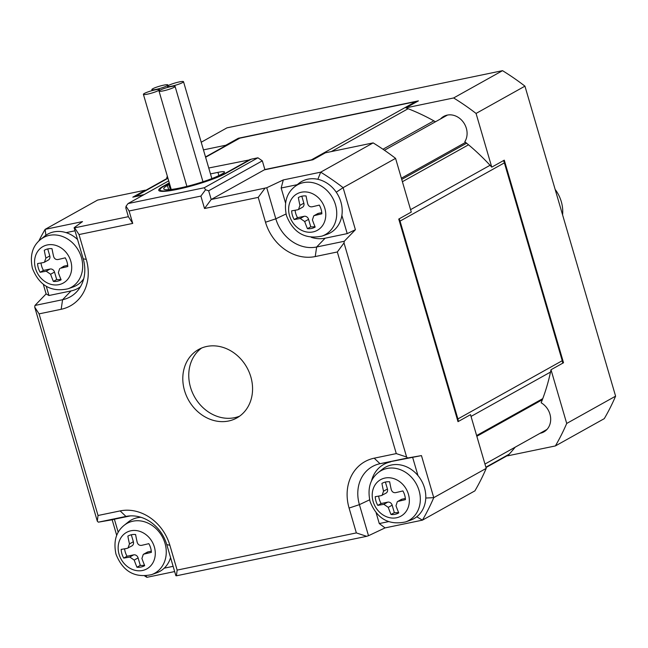 <?xml version="1.0" encoding="UTF-8"?>
<svg xmlns="http://www.w3.org/2000/svg" width="648" height="648" viewBox="0 0 648 648"><rect width="100%" height="100%" fill="white"/><g stroke="black" fill="none" stroke-linecap="round" stroke-linejoin="round"><path stroke-width="0.97" d="M124.594 548.816A16.986 14.483 -119.2 0 0 127.04 556.243L123.719 558.098A16.986 14.483 60.8 0 1 121.913 553.854A16.986 14.483 60.8 0 1 121.168 549.399A78.278 10.587 163.7 0 0 127.243 548.338L131.965 545.859A3.92 3.345 60.8 0 0 133.367 541.744L131.325 534.77M127.04 556.243L133.691 554.858A3.92 3.345 60.8 0 1 138.097 557.904L140.284 565.38A16.986 14.483 -119.2 0 0 144.488 565.145M123.719 558.098A78.278 10.587 -16.3 0 0 129.786 557.037L134.193 560.083A78.278 39.504 78.3 0 0 136.955 567.235A16.986 14.483 60.8 0 0 144.553 565.712A16.986 14.483 60.8 0 0 144.69 565.631A78.278 39.504 -101.7 0 1 141.92 558.471L143.281 554.388L147.226 552.185A3.92 3.345 60.8 0 1 148.052 551.877L151.292 551.205M128.134 535.969L127.859 536.123A16.986 14.483 60.8 0 1 127.996 536.042A16.986 14.483 60.8 0 1 135.594 534.511A78.278 39.504 -101.7 0 0 137.198 542.319C137.951 544.604 139.417 545.616 141.604 545.357A78.278 10.587 163.7 0 0 148.829 543.656A16.986 14.483 60.8 0 1 150.636 547.892A16.986 14.483 60.8 0 1 151.373 552.355A78.278 10.587 -16.3 0 1 144.148 554.056L143.281 554.388M307.436 228.679A16.986 14.483 60.8 0 0 315.033 227.156A16.986 14.483 60.8 0 0 315.171 227.075A78.278 39.504 -101.7 0 1 312.409 219.915L313.762 215.833L314.628 215.501A78.278 10.587 -16.3 0 0 321.854 213.799A16.986 14.483 60.8 0 0 321.116 209.336A16.986 14.483 60.8 0 0 319.31 205.1A78.278 10.587 163.7 0 1 312.085 206.801C309.898 207.06 308.432 206.048 307.679 203.764A78.278 39.504 -101.7 0 1 306.075 195.955A16.986 14.483 60.8 0 0 298.477 197.486A16.986 14.483 60.8 0 0 298.339 197.559A78.278 39.504 78.3 0 0 299.951 205.367L298.501 209.498L297.724 209.782A78.278 10.587 163.7 0 1 291.649 210.843A16.986 14.483 60.8 0 0 292.394 215.298A16.986 14.483 60.8 0 0 294.2 219.542A78.278 10.587 -16.3 0 0 300.267 218.481L304.673 221.519A78.278 39.504 78.3 0 0 307.436 228.679L310.765 226.824A16.986 14.483 -119.2 0 0 314.969 226.581M127.859 536.123A78.278 39.504 78.3 0 0 129.47 543.923L128.021 548.062M136.955 567.235L140.284 565.38M124.116 525.35C116 531.911 113.295 541.525 115.984 554.17C122.845 571.415 134.727 578.235 151.616 574.622A28.512 24.308 60.8 0 0 164.997 543.291A28.512 24.308 60.8 0 0 132.97 521.186A28.512 24.308 60.8 0 0 124.116 525.35L128.247 522.029A29.403 25.07 60.8 0 1 140.932 517.282M159.983 90.218A8.367 1.134 -16.3 0 0 159.027 91.101A8.367 1.134 -16.3 0 0 163.239 90.882A8.367 1.134 -16.3 0 0 174.126 87.286A8.367 1.134 -16.3 0 0 175.082 86.403A8.367 1.134 -16.3 0 0 168.869 87.083A8.367 1.134 -16.3 0 0 159.983 90.218M151.616 574.622L156.622 572.848A29.403 25.07 -119.2 0 0 164.211 568.183L173.129 566.336M116.721 535.386L112.161 519.785L114.38 519.21L118.211 532.3M170.578 557.612A29.403 25.07 60.8 0 1 164.211 568.183M114.38 519.21L130.426 515.881M174.66 571.56L146.885 577.327L146.1 575.878M146.885 577.327A245.025 208.915 60.8 0 1 144.723 575.983M369.619 499.827L359.405 504.646L368.493 535.718L366.671 536.317L176.41 575.797L175.867 575.691L166.779 544.62L169.865 545.251L177.139 570.102L356.351 532.915L349.086 508.056A44.275 37.746 60.8 0 1 374.196 458.185L396.284 453.6L337.325 251.975L315.236 256.559A44.275 37.746 60.8 0 1 265.502 222.224L258.228 197.373L204.525 208.51L200.888 196.085L129.09 210.989L132.727 223.414L79.016 234.56L86.281 259.411A44.275 37.746 60.8 0 1 61.171 309.282L39.083 313.867L98.034 515.492L120.131 510.908A44.275 37.746 60.8 0 1 169.865 545.251M127.81 516.116L125.955 516.432A36.345 30.983 60.8 0 1 126.887 516.262A36.345 30.983 60.8 0 1 166.779 544.62M120.131 510.908L125.955 516.432L98.342 522.167L112.161 519.785M486.219 468.374L433.755 497.664A245.025 208.915 60.8 0 1 422.431 520.15L474.903 490.86A245.025 208.915 -119.2 0 0 486.219 468.374L470.521 414.671L457.998 421.662L398.755 219.065L411.278 212.074L395.572 158.371A245.025 208.915 -119.2 0 0 373.143 142.892L325.409 152.798L312.887 159.781L264.271 169.873L211.208 199.487L266.741 187.742L275.821 218.813L265.502 222.224M416.761 516.772L422.431 520.15L385.05 527.901L379.274 523.56L388.484 521.648M368.493 535.718L385.05 527.901M98.342 522.167L97.313 521.195L34.717 307.136L34.968 305.451L62.581 299.716L71.061 290.928L48.965 295.512L46.105 293.9L34.968 305.451M46.105 293.9L43.319 284.359M176.41 575.797L177.139 570.102M98.034 515.492L97.313 521.195M379.274 523.56L376.148 512.843M366.671 536.317L356.351 532.915M39.083 313.867L34.717 307.136M46.291 286.367L48.965 295.512M38.815 241.032A245.025 208.915 60.8 0 1 45.133 229.351L97.597 200.07L145.33 190.164A211.702 180.508 -119.2 0 0 144.585 190.966M184.542 390.614A39.204 33.429 60.8 0 1 198.572 349.507A39.204 33.429 60.8 0 1 250.825 376.861A39.204 33.429 60.8 0 1 236.787 417.968A39.204 33.429 60.8 0 1 184.542 390.614M203.448 149.882L225.82 145.233L238.343 138.251L418.422 100.877L405.899 107.868L453.632 97.961A245.025 208.915 60.8 0 1 476.061 113.441L491.759 167.152L504.282 160.161L563.525 362.759L551.003 369.741L566.708 423.452A245.025 208.915 60.8 0 1 555.385 445.937L507.651 455.836A211.702 180.508 -119.2 0 0 509.15 454.216A211.702 180.508 -119.2 0 0 515.233 447.144M373.143 142.892L320.679 172.174A245.025 208.915 60.8 0 1 343.1 187.653L395.572 158.371M336.255 192.213L343.1 187.653L355.404 229.716L347.215 233.62L341.877 215.363A29.403 25.07 60.8 0 1 327.102 234.293L322.096 236.066A28.512 24.308 60.8 0 0 335.478 204.736A28.512 24.308 60.8 0 0 303.45 182.631A28.512 24.308 60.8 0 0 294.597 186.794L298.728 183.473A29.403 25.07 -119.2 0 1 340.897 201.982A29.403 25.07 -119.2 0 1 341.877 215.363M347.215 233.62L325.126 238.205L316.645 246.993L344.266 241.267L355.404 229.716M344.266 241.267L344.015 242.951L406.612 457.01L407.633 457.982L380.02 463.709L421.459 455.601L407.633 457.982M421.459 455.601L433.755 497.664L425.76 498.037M540.051 433.293A16.986 14.483 60.8 0 0 543.842 431.924A16.986 14.483 60.8 0 0 550.606 417.668A16.986 14.483 60.8 0 0 541.153 402.789A211.702 180.508 -119.2 0 0 542.765 398.633A211.702 180.508 -119.2 0 0 550.517 372.065A211.702 180.508 60.8 0 0 551.003 369.741M378.181 472.627C370.065 479.196 367.359 488.803 370.049 501.447C376.909 518.692 388.792 525.512 405.68 521.899A28.512 24.308 60.8 0 0 419.062 490.568A28.512 24.308 60.8 0 0 378.181 472.627L382.312 469.306A29.403 25.07 60.8 0 1 417.968 475.575L412.63 457.318M390.541 461.903A32.667 27.856 -119.2 0 0 371.434 481.197M405.68 521.899L410.686 520.125A29.403 25.07 -119.2 0 0 424.481 487.814A29.403 25.07 -119.2 0 0 417.968 475.575M349.086 508.056L359.405 504.646A36.345 30.983 60.8 0 1 380.02 463.709L374.196 458.185M86.281 259.411L83.195 258.787A36.345 30.983 60.8 0 1 77.225 291.203A36.345 30.983 60.8 0 1 62.581 299.716L61.171 309.282M71.061 290.928A32.667 27.856 -119.2 0 0 80.449 286.74M75.014 230.793L66.096 232.64A29.403 25.07 60.8 0 1 77.566 239.517M83.73 278.713A29.403 25.07 60.8 0 1 73.038 287.015L68.032 288.789C51.143 292.402 39.261 285.582 32.4 268.337C29.711 255.685 32.416 246.078 40.532 239.517A28.512 24.308 60.8 0 1 81.413 257.459A28.512 24.308 60.8 0 1 68.032 288.789M66.096 232.64A29.403 25.07 -119.2 0 0 44.663 236.196L40.532 239.517M45.887 235.281L45.133 229.351L82.515 221.6L74.115 227.715L74.658 227.829L128.361 216.683L125.817 207.984L126.036 206.275L128.045 203.569L204.266 187.75L205.57 189.767L208.664 190.787L211.208 199.487L204.525 208.51M143.516 194.935L132.808 197.154L145.33 190.164M258.228 197.373L264.919 188.341M200.888 196.085L205.57 189.767M129.09 210.989L126.036 206.275M132.727 223.414L128.361 216.683M79.016 234.56L74.658 227.829M83.195 258.787L74.115 227.715M406.612 457.01L396.284 453.6M344.015 242.951L337.325 251.975M315.236 256.559L316.645 246.993A36.345 30.983 60.8 0 1 275.821 218.813L286.035 213.994M201.658 348.017A39.204 33.429 -119.2 0 0 190.504 387.285A39.204 33.429 -119.2 0 0 239.671 416.129M182.558 82.58A8.367 1.134 -16.3 0 0 183.514 81.697A8.367 1.134 -16.3 0 0 179.302 81.915A8.367 1.134 -16.3 0 0 168.415 85.512A8.367 1.134 -16.3 0 0 167.459 86.395A8.367 1.134 -16.3 0 0 173.672 85.714A8.367 1.134 -16.3 0 0 182.558 82.58M562.642 363.253A9.145 7.8 -119.2 0 0 562.237 360.709L457.901 418.948A9.145 7.8 60.8 0 1 458.306 421.492M457.901 418.948L400.043 221.106A9.145 7.8 -119.2 0 0 399.103 218.87M158.501 90.526A8.367 1.134 -16.3 0 0 159.457 89.643A8.367 1.134 -16.3 0 0 155.245 89.861A8.367 1.134 -16.3 0 0 144.366 93.458A8.367 1.134 -16.3 0 0 143.402 94.341A8.367 1.134 -16.3 0 0 149.615 93.66A8.367 1.134 -16.3 0 0 158.501 90.526M225.82 145.233A211.702 180.508 -119.2 0 0 225.075 146.035M167.006 178.451L166.763 177.625A245.025 208.915 60.8 0 1 167.354 176.256M205.61 157.262L239.857 138.146A9.145 7.8 -119.2 0 0 237.946 138.858L205.521 156.954M133.942 196.919A9.145 7.8 60.8 0 1 135.521 196.385L167.954 178.281M144.115 194.594L135.521 196.385M285.541 202.994L281.159 188.009L283.298 179.933L266.741 187.742M283.298 179.933L320.679 172.174L317.868 179.302M204.266 187.75L257.92 157.796L262.327 160.842L208.664 190.787M264.927 169.736L262.327 160.842M168.707 180.873L128.045 203.569M257.92 157.796L251.294 159.173L225.958 173.316A37.244 5.038 163.7 0 1 188.803 186.656A37.244 5.038 163.7 0 1 159.254 190.868A37.244 5.038 163.7 0 1 162.988 186.381L163.312 186.608M169.29 182.866L162.988 186.381M311.259 237.314A32.667 27.856 -119.2 0 0 325.126 238.205M555.385 445.937L604.276 418.649A245.025 208.915 60.8 0 0 615.6 396.163L566.708 423.452M615.6 396.163L524.945 86.152L476.061 113.441M400.043 221.106L504.379 162.867A9.145 7.8 -119.2 0 0 503.439 160.631M491.759 167.152A211.702 180.508 -119.2 0 0 490.05 165.281A211.702 180.508 -119.2 0 0 468.536 144.796A211.702 180.508 60.8 0 0 464.81 141.742A16.986 14.483 60.8 0 0 462.542 121.168A16.986 14.483 60.8 0 0 443.694 116.429A16.986 14.483 60.8 0 0 440.543 118.932M435.48 121.759A211.702 180.508 -119.2 0 0 433.844 120.844A211.702 180.508 -119.2 0 0 408.119 108.718A211.702 180.508 60.8 0 0 405.899 107.868M297.23 184.68L281.159 188.009M504.379 162.867L562.237 360.709M555.134 189.386A32.667 27.856 60.8 0 1 561.29 201.625A32.667 27.856 60.8 0 1 562.586 214.877M152.79 88.752A8.367 1.134 -16.3 0 0 151.834 89.635A8.367 1.134 -16.3 0 0 156.047 89.416A8.367 1.134 -16.3 0 0 166.933 85.82A8.367 1.134 -16.3 0 0 167.889 84.937A8.367 1.134 -16.3 0 0 161.676 85.617A8.367 1.134 -16.3 0 0 152.79 88.752M201.212 142.236L226.978 127.85L502.524 70.672L453.632 97.961M237.306 139.207L238.343 138.251M239.857 138.146L415.708 101.647L311.372 159.886L264.87 169.541M417.296 101.501A9.145 7.8 -119.2 0 0 415.708 101.647M311.372 159.886A9.145 7.8 60.8 0 1 312.96 159.74M169.387 183.198L164.098 186.154A35.94 4.86 -16.3 0 0 159.983 189.937L160.348 191.176A35.94 4.86 -16.3 0 0 160.356 191.209M502.524 70.672A245.025 208.915 60.8 0 1 524.945 86.152M397.346 501.665L401.29 499.462A3.92 3.345 60.8 0 1 402.116 499.154L397.346 501.665L395.985 505.748A78.278 39.504 -101.7 0 0 398.755 512.908A16.986 14.483 60.8 0 1 398.617 512.989A16.986 14.483 60.8 0 1 395.061 514.31A16.986 14.483 60.8 0 1 391.019 514.512L394.349 512.657A16.986 14.483 -119.2 0 0 398.552 512.422M378.659 496.093A16.986 14.483 -119.2 0 0 381.105 503.52L377.784 505.375A78.278 10.587 -16.3 0 0 383.851 504.314L388.257 507.36A78.278 39.504 78.3 0 0 391.019 514.512M377.784 505.375A16.986 14.483 60.8 0 1 375.233 496.676A78.278 10.587 163.7 0 0 381.308 495.615L386.03 493.136A3.92 3.345 60.8 0 0 387.431 489.021L383.535 491.2L382.085 495.339M382.199 483.246L381.923 483.4A78.278 39.504 78.3 0 0 383.535 491.2M381.923 483.4A16.986 14.483 60.8 0 1 382.061 483.319A16.986 14.483 60.8 0 1 385.617 481.999A16.986 14.483 60.8 0 1 389.651 481.788A78.278 39.504 -101.7 0 0 391.262 489.596C392.016 491.881 393.482 492.893 395.669 492.634A78.278 10.587 163.7 0 0 402.894 490.933A16.986 14.483 60.8 0 1 405.437 499.632A78.278 10.587 -16.3 0 1 398.212 501.333M301.806 196.214L303.847 203.189A3.92 3.345 60.8 0 1 302.446 207.303L298.501 209.498M44.55 250.136L44.275 250.282A16.986 14.483 60.8 0 1 44.412 250.209A16.986 14.483 60.8 0 1 47.968 248.889A16.986 14.483 60.8 0 1 52.01 248.678A78.278 39.504 -101.7 0 0 53.614 256.486C54.367 258.771 55.833 259.783 58.02 259.524A78.278 10.587 163.7 0 0 65.246 257.823A16.986 14.483 60.8 0 1 67.789 266.522A78.278 10.587 -16.3 0 1 60.564 268.223L63.642 266.352A3.92 3.345 60.8 0 1 64.468 266.045L67.708 265.372M41.01 262.983A16.986 14.483 -119.2 0 0 43.456 270.41L40.136 272.265A78.278 10.587 -16.3 0 0 46.202 271.204L50.609 274.242A78.278 39.504 78.3 0 0 53.371 281.402A16.986 14.483 60.8 0 0 57.413 281.2A16.986 14.483 60.8 0 0 60.969 279.879A16.986 14.483 60.8 0 0 61.106 279.798A78.278 39.504 -101.7 0 1 58.344 272.638L59.697 268.556M250.29 159.74L208.753 168.002M159.983 189.937A35.94 4.86 -16.3 0 0 186.681 187.013A35.94 4.86 -16.3 0 0 224.848 173.551L250.193 159.4M385.39 482.047L387.431 489.021M381.105 503.52L387.755 502.135A3.92 3.345 60.8 0 1 392.161 505.181L394.349 512.657M402.116 499.154L405.356 498.482M53.371 281.402L56.7 279.547A16.986 14.483 -119.2 0 0 60.904 279.304M44.275 250.282A78.278 39.504 78.3 0 0 45.887 258.09L44.437 262.221L43.659 262.505A78.278 10.587 163.7 0 1 37.592 263.566A16.986 14.483 60.8 0 0 40.136 272.265M47.741 248.937L49.783 255.911A3.92 3.345 60.8 0 1 48.381 260.026L44.437 262.221M43.456 270.41L50.107 269.025A3.92 3.345 60.8 0 1 54.513 272.071L56.7 279.547M210.479 173.915L217.947 172.368A13.065 1.766 163.7 0 1 224.524 172.028A13.065 1.766 163.7 0 1 223.025 173.405L221.535 174.231A32.019 4.333 163.7 0 1 187.531 186.235A32.019 4.333 163.7 0 1 163.742 188.835A32.019 4.333 163.7 0 1 167.411 185.466L168.901 184.631A13.065 1.766 163.7 0 1 169.687 184.226M313.762 215.833L317.706 213.629A3.92 3.345 60.8 0 1 318.533 213.322L321.773 212.649M295.075 210.26A16.986 14.483 -119.2 0 0 297.521 217.688L304.171 216.302A3.92 3.345 60.8 0 1 308.578 219.348L310.765 226.824M297.521 217.688L294.2 219.542M119.07 554.291A20.882 17.804 -119.2 0 0 142.519 570.483A20.882 17.804 -119.2 0 0 154.362 546.969A20.882 17.804 -119.2 0 0 130.912 530.777A20.882 17.804 -119.2 0 0 119.07 554.291M133.691 554.858L129.786 557.037M129.47 543.923L133.367 541.744M138.097 557.904L134.193 560.083M148.052 551.877L144.148 554.056M509.15 454.216L485.879 467.208M542.765 398.633L476.62 435.545M471.031 416.429L550.517 372.065M490.05 165.281L410.565 209.652M402.392 181.715L468.536 144.796M433.844 120.844L382.968 149.243M331.363 151.559L408.119 108.718M384.977 478.054A20.882 17.804 -119.2 0 0 373.135 501.568A20.882 17.804 -119.2 0 0 396.584 517.76A20.882 17.804 -119.2 0 0 408.426 494.246A20.882 17.804 -119.2 0 0 384.977 478.054M70.778 261.136A20.882 17.804 -119.2 0 0 47.328 244.944A20.882 17.804 -119.2 0 0 35.486 268.458A20.882 17.804 -119.2 0 0 58.936 284.65A20.882 17.804 -119.2 0 0 70.778 261.136M303.847 203.189L299.951 205.367M324.842 208.413A20.882 17.804 -119.2 0 0 301.393 192.221A20.882 17.804 -119.2 0 0 289.551 215.735A20.882 17.804 -119.2 0 0 313 231.927A20.882 17.804 -119.2 0 0 324.842 208.413M383.851 504.314L387.755 502.135M392.161 505.181L388.257 507.36M64.468 266.045L60.564 268.223M49.783 255.911L45.887 258.09M50.107 269.025L46.202 271.204M54.513 272.071L50.609 274.242M168.65 189.702L167.411 185.466M170.343 189.564L168.901 184.631M218.886 175.592L217.947 172.368M304.171 216.302L300.267 218.481M308.578 219.348L304.673 221.519M318.533 213.322L314.628 215.501M485.984 467.556L508.397 455.042M183.514 81.697L211.847 178.589M476.839 436.282L542.352 399.711M159.457 89.643L159.683 90.396M133.901 196.927L167.856 177.973M384.442 150.247L447.493 115.061M175.082 86.403L202.962 181.748M401.728 179.423L466.617 143.208M294.597 186.794C286.481 193.355 283.775 202.97 286.465 215.614C293.325 232.859 305.208 239.679 322.096 236.066M151.834 89.635L152.126 90.623M143.402 94.341L171.218 189.467M167.459 86.395L167.743 87.383M159.027 91.101L186.891 186.389M167.889 84.937L168.107 85.69M484.955 464.049L546.993 429.422M401.371 178.216L465.596 142.366"/></g></svg>
